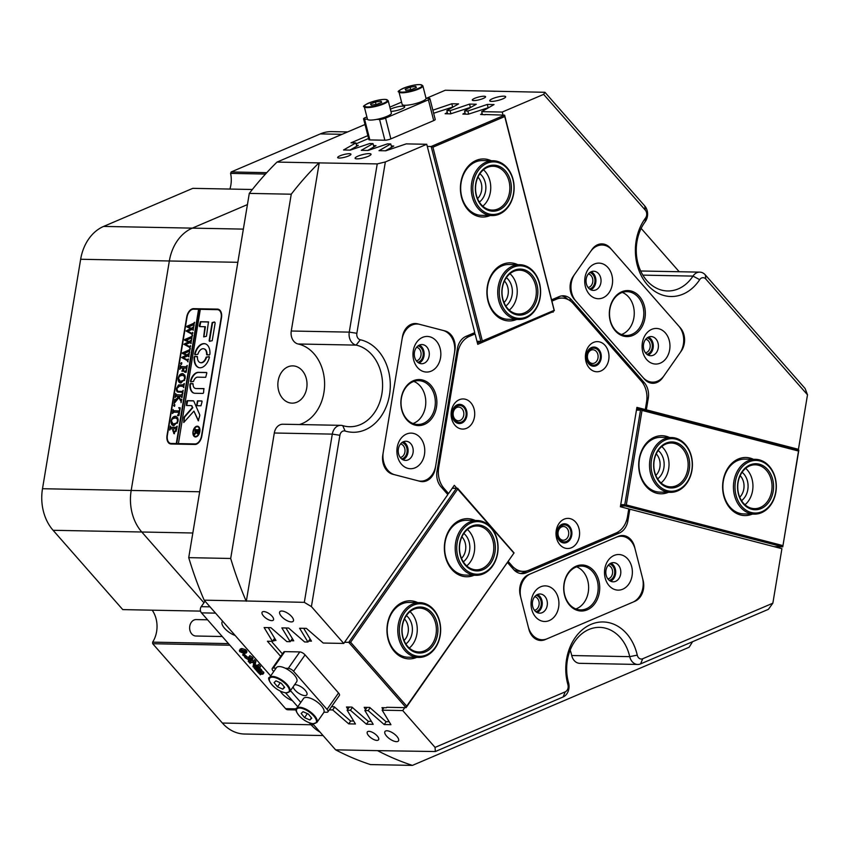 <?xml version="1.0" encoding="UTF-8"?>
<svg xmlns="http://www.w3.org/2000/svg" width="850" height="850" viewBox="0 0 850 850"><rect width="100%" height="100%" fill="white"/><g stroke="black" fill="none" stroke-linecap="round" stroke-linejoin="round"><path stroke-width="1.27" d="M562.339 525.321A8.5 6.651 91.1 0 0 558.067 536.084A8.5 6.651 91.1 0 0 566.44 541.429A8.5 6.651 91.1 0 0 570.711 530.676A8.5 6.651 91.1 0 0 562.339 525.321M561.712 526.862A6.853 5.366 91.1 0 0 558.057 534.416A6.853 5.366 91.1 0 0 563.231 540.207A6.853 5.366 91.1 0 0 565.016 539.856A6.853 5.366 91.1 0 0 568.671 532.312A6.853 5.366 91.1 0 0 563.497 526.511A6.853 5.366 91.1 0 0 561.712 526.862M591.727 348.585A8.5 6.651 91.1 0 0 587.456 359.337A8.5 6.651 91.1 0 0 595.829 364.692A8.5 6.651 91.1 0 0 600.1 353.94A8.5 6.651 91.1 0 0 591.727 348.585M591.101 350.126A6.853 5.366 91.1 0 0 587.446 357.669A6.853 5.366 91.1 0 0 592.62 363.471A6.853 5.366 91.1 0 0 594.405 363.109A6.853 5.366 91.1 0 0 598.06 355.566A6.853 5.366 91.1 0 0 592.886 349.764A6.853 5.366 91.1 0 0 591.101 350.126M457.459 405.907A8.5 6.651 91.1 0 0 453.188 416.659A8.5 6.651 91.1 0 0 461.561 422.014A8.5 6.651 91.1 0 0 465.832 411.262A8.5 6.651 91.1 0 0 457.459 405.907M456.832 407.447A6.853 5.366 91.1 0 0 453.178 414.991A6.853 5.366 91.1 0 0 458.352 420.793A6.853 5.366 91.1 0 0 460.137 420.431A6.853 5.366 91.1 0 0 463.792 412.888A6.853 5.366 91.1 0 0 458.618 407.086A6.853 5.366 91.1 0 0 456.832 407.447M646.861 354.28A8.362 6.545 91.1 0 0 647.806 353.972A8.362 6.545 91.1 0 0 652.322 345.557A8.362 6.545 91.1 0 0 647.179 337.864M645.469 352.824A6.853 5.366 91.1 0 0 646.499 352.527A6.853 5.366 91.1 0 0 650.197 345.451A6.853 5.366 91.1 0 0 645.724 339.256M589.496 288.957A8.362 6.545 91.1 0 0 590.442 288.649A8.362 6.545 91.1 0 0 594.957 280.234A8.362 6.545 91.1 0 0 589.815 272.542M588.104 287.502A6.853 5.366 91.1 0 0 589.135 287.204A6.853 5.366 91.1 0 0 592.832 280.139A6.853 5.366 91.1 0 0 588.359 273.944M417.743 362.281A8.362 6.545 91.1 0 0 418.689 361.973A8.362 6.545 91.1 0 0 423.204 353.558A8.362 6.545 91.1 0 0 418.062 345.865M416.351 360.825A6.853 5.366 91.1 0 0 417.392 360.527A6.853 5.366 91.1 0 0 421.079 353.462A6.853 5.366 91.1 0 0 416.617 347.267M401.668 458.957A8.362 6.545 91.1 0 0 402.613 458.649A8.362 6.545 91.1 0 0 407.129 450.224A8.362 6.545 91.1 0 0 401.986 442.542M400.276 457.502A6.853 5.366 91.1 0 0 401.317 457.194A6.853 5.366 91.1 0 0 405.004 450.128A6.853 5.366 91.1 0 0 400.541 443.934M657.039 382.436A16.437 12.867 91.1 0 0 662.617 377.74L681.286 351.039A16.437 12.867 -88.9 0 0 680.34 327.834L610.226 247.998A16.437 12.867 91.1 0 0 601.928 243.886A16.437 12.867 91.1 0 0 592.046 249.433L573.389 276.123A16.437 12.867 91.1 0 0 574.334 299.328L644.449 379.164A16.437 12.867 91.1 0 0 652.747 383.286A16.437 12.867 91.1 0 0 657.039 382.436M426.647 480.792A16.437 12.867 91.1 0 0 435.264 468.467L454.909 350.317A16.437 12.867 91.1 0 0 445.007 330.937L417.733 323.85A16.437 12.867 -88.9 0 0 415.374 323.531A16.437 12.867 -88.9 0 0 402.464 336.696L382.819 454.856A16.437 12.867 91.1 0 0 392.732 474.236L419.996 481.312A16.437 12.867 91.1 0 0 422.365 481.642A16.437 12.867 91.1 0 0 426.647 480.792M535.829 611.713A8.362 6.545 91.1 0 0 536.775 611.405A8.362 6.545 91.1 0 0 541.291 602.99A8.362 6.545 91.1 0 0 536.148 595.298M534.438 610.258A6.853 5.366 91.1 0 0 535.468 609.96A6.853 5.366 91.1 0 0 539.166 602.884A6.853 5.366 91.1 0 0 534.692 596.7M609.269 580.359A8.362 6.545 91.1 0 0 610.215 580.051A8.362 6.545 91.1 0 0 614.731 571.636A8.362 6.545 91.1 0 0 609.588 563.943M607.878 578.903A6.853 5.366 91.1 0 0 608.908 578.606A6.853 5.366 91.1 0 0 612.606 571.54A6.853 5.366 91.1 0 0 608.133 565.346M263.798 611.564A6.853 2.773 -145 0 0 262.161 612.181A6.853 2.773 -145 0 0 264.743 617.238A6.853 2.773 -145 0 0 271.766 620.638A6.853 2.773 -145 0 0 273.392 620.032A6.853 2.773 -145 0 0 270.821 614.964A6.853 2.773 -145 0 0 263.798 611.564M368.964 731.319A6.853 2.773 -145 0 0 367.338 731.935A6.853 2.773 -145 0 0 369.909 736.992A6.853 2.773 -145 0 0 376.933 740.393A6.853 2.773 -145 0 0 378.569 739.776A6.853 2.773 -145 0 0 375.987 734.719A6.853 2.773 -145 0 0 368.964 731.319M281.764 611.023A8.224 3.326 -145 0 0 279.809 611.756A8.224 3.326 -145 0 0 282.891 617.833A8.224 3.326 -145 0 0 291.327 621.913A8.224 3.326 -145 0 0 293.282 621.18A8.224 3.326 -145 0 0 290.19 615.102A8.224 3.326 -145 0 0 281.764 611.023M386.931 730.777A8.224 3.326 -145 0 0 384.976 731.51A8.224 3.326 -145 0 0 388.067 737.588A8.224 3.326 -145 0 0 396.493 741.657A8.224 3.326 -145 0 0 398.448 740.934A8.224 3.326 -145 0 0 395.356 734.857A8.224 3.326 -145 0 0 386.931 730.777M474.683 98.324A6.853 1.413 -14.3 0 0 472.303 100.098A6.853 1.413 -14.3 0 0 476.287 100.385A6.853 1.413 -14.3 0 0 483.204 98.483A6.853 1.413 -14.3 0 0 485.584 96.709A6.853 1.413 -14.3 0 0 481.599 96.422A6.853 1.413 -14.3 0 0 474.683 98.324M340.043 155.805A6.853 1.413 -14.3 0 0 337.663 157.579A6.853 1.413 -14.3 0 0 341.647 157.866A6.853 1.413 -14.3 0 0 348.564 155.964A6.853 1.413 -14.3 0 0 350.944 154.19A6.853 1.413 -14.3 0 0 346.959 153.903A6.853 1.413 -14.3 0 0 340.043 155.805M492.586 98.664A8.224 1.7 -14.3 0 0 489.738 100.799A8.224 1.7 -14.3 0 0 494.519 101.15A8.224 1.7 -14.3 0 0 502.817 98.866A8.224 1.7 -14.3 0 0 505.676 96.741A8.224 1.7 -14.3 0 0 500.894 96.379A8.224 1.7 -14.3 0 0 492.586 98.664M357.946 156.145A8.224 1.7 -14.3 0 0 355.098 158.281A8.224 1.7 -14.3 0 0 359.879 158.631A8.224 1.7 -14.3 0 0 368.178 156.347A8.224 1.7 -14.3 0 0 371.036 154.211A8.224 1.7 -14.3 0 0 366.254 153.861A8.224 1.7 -14.3 0 0 357.946 156.145M646.935 398.246L648.274 398.267L646.351 409.828L798.437 449.321L807.5 394.814L705.829 279.055A5.482 4.293 91.1 0 0 701.633 277.961A5.482 4.293 91.1 0 0 699.688 279.661A46.58 36.454 -88.9 0 1 683.092 294.1A46.58 36.454 -88.9 0 1 640.942 275.049A46.58 36.454 -88.9 0 1 645.532 218.004A5.482 4.293 91.1 0 0 645.309 210.141L543.639 94.371L502.233 112.051L503.019 115.111M543.639 94.371L544.946 92.299L644.768 205.966A10.965 8.574 -88.9 0 1 645.214 221.691A41.108 32.172 91.1 0 0 638.679 265.88A41.108 32.172 91.1 0 0 667.633 290.966A41.108 32.172 91.1 0 0 678.364 288.841A41.108 32.172 91.1 0 0 692.994 276.101A10.965 8.574 -88.9 0 1 696.904 272.701A10.965 8.574 -88.9 0 1 699.763 272.138A10.965 8.574 -88.9 0 1 705.298 274.879L805.12 388.546L807.5 394.814M342.773 431.173A5.482 4.293 91.1 0 0 339.904 435.274L311.408 606.602L343.761 643.439L447.833 494.572L440.98 486.763A16.437 12.867 -88.9 0 1 437.006 471.176L457.374 348.702A16.437 12.867 -88.9 0 1 465.981 336.377L474.767 332.626L426.753 144.277L385.348 161.957L356.862 333.285A5.482 4.293 91.1 0 0 360.294 339.777A46.58 36.454 -88.9 0 1 390.214 382.096A46.58 36.454 -88.9 0 1 365.096 429.866A46.58 36.454 -88.9 0 1 345.121 431.035A5.482 4.293 91.1 0 0 342.773 431.173M311.408 606.602L304.321 602.352L332.297 434.116A10.965 8.574 -88.9 0 1 338.034 425.903A10.965 8.574 -88.9 0 1 340.892 425.34A10.965 8.574 -88.9 0 1 342.731 425.638A41.108 32.172 91.1 0 0 349.626 426.732A41.108 32.172 91.1 0 0 360.358 424.596A41.108 32.172 91.1 0 0 382.521 382.447A41.108 32.172 91.1 0 0 356.129 345.111A10.965 8.574 -88.9 0 1 349.254 332.127L377.23 163.901L385.348 161.957M360.294 339.777L356.129 345.111L298.138 343.995A41.108 32.172 -88.9 0 1 324.53 381.331A41.108 32.172 -88.9 0 1 302.366 423.481A41.108 32.172 -88.9 0 1 299.434 424.543M287.938 366.839A18.636 14.588 91.1 0 0 278.003 387.366A18.636 14.588 91.1 0 0 292.071 403.144A18.636 14.588 91.1 0 0 296.937 402.178A18.636 14.588 91.1 0 0 306.871 381.65A18.636 14.588 91.1 0 0 292.793 365.882A18.636 14.588 91.1 0 0 287.938 366.839M551.671 299.795L559.024 296.661A16.437 12.867 -88.9 0 1 563.316 295.8A16.437 12.867 -88.9 0 1 571.614 299.922L644.3 382.681A16.437 12.867 91.1 0 1 648.274 398.267M404.77 707.636L402.719 710.568L435.062 747.394L565.218 691.836A5.482 4.293 91.1 0 0 567.928 684.728A46.58 36.454 -88.9 0 1 590.973 624.378A46.58 36.454 -88.9 0 1 637.256 655.138A5.482 4.293 91.1 0 0 642.696 658.75L772.852 603.192L781.915 548.686L629.829 509.192L627.906 520.753A16.437 12.867 -88.9 0 1 619.289 533.067L526.246 572.794A16.437 12.867 -88.9 0 1 521.953 573.644A16.437 12.867 -88.9 0 1 513.655 569.521L507.535 562.562M528.551 574.685A16.437 12.867 91.1 0 0 520.285 595.499L528.891 629.276A16.437 12.867 -88.9 0 0 540.812 640.486A16.437 12.867 -88.9 0 0 545.105 639.636L634.865 601.322A16.437 12.867 91.1 0 0 643.131 580.508L634.525 546.731A16.437 12.867 91.1 0 0 622.604 535.521A16.437 12.867 91.1 0 0 618.311 536.371L528.551 574.685M367.072 707.391L364.862 710.547L368.167 710.611L384.189 724.551L390.936 724.678L382.16 710.175L383.881 707.71M370.122 707.827L368.167 710.611M352.378 707.476L350.434 710.271L347.129 710.207L349.339 707.041M450.904 113.741L450.128 110.681L446.824 110.617L458.564 103.891L451.817 103.764L432.862 110.181M447.631 113.794L446.824 110.617M468.647 114.081L467.861 111.021L464.557 110.957L476.297 104.231L469.551 104.104L450.128 110.681M465.364 114.134L464.557 110.957M280.691 656.381L267.399 641.24L272.457 641.346L264.127 627.555L270.874 627.683L286.886 641.622L290.201 641.686L281.86 627.895L288.607 628.033L304.629 641.963L307.934 642.026L310.112 638.924M292.368 638.573L290.201 641.686M629.829 509.192L628.734 509.171M402.719 710.568L382.16 710.175M426.753 144.277L406.204 143.884L385.762 150.801L379.015 150.673L390.756 143.947L387.451 143.884L368.018 150.461L361.271 150.333L373.012 143.607L369.707 143.533L350.285 150.121L343.538 149.982L355.895 142.906L351.029 142.811L367.859 135.628M482.396 114.463L481.684 111.658L502.233 112.051M798.437 449.321L795.334 449.267M646.351 409.828L643.248 409.774M641.197 409.317L636.778 408.17L641.197 409.317M307.934 642.026L299.604 628.246L306.351 628.373L323.202 643.036L343.761 643.439M320.025 732.094A43.839 34.308 -88.9 0 1 311.058 724.753A43.839 34.308 91.1 0 0 320.025 732.094M323.053 735.548L244.492 734.028A43.839 34.308 -88.9 0 1 222.371 723.042L311.058 724.753L309.4 722.861L311.058 724.753L313.618 724.806M192.833 532.992L141.78 532.004L203.936 602.778L141.78 532.004A43.839 34.308 -88.9 0 1 131.187 490.439L169.341 260.982A43.839 34.308 -88.9 0 1 192.312 228.129A43.839 34.308 91.1 0 0 169.341 260.982L131.187 490.439A43.839 34.308 91.1 0 0 141.78 532.004L53.093 530.294L122.761 609.609L200.547 611.118M237.841 262.31L80.654 259.261A43.839 34.308 -88.9 0 1 103.626 226.419L192.312 228.129L247.435 204.595L192.312 228.129L243.355 229.117M291.252 194.204L249.294 193.396L188.732 557.653L230.69 558.471L291.252 194.204A342.529 268.069 91.1 0 1 318.962 162.892L377.23 163.901M692.569 641.707A342.529 268.069 91.1 0 1 689.127 647.254L412.409 765.393L370.451 764.575A342.529 268.069 -88.9 0 1 335.601 749.838L377.559 750.646A342.529 268.069 91.1 0 0 412.409 765.393M641.155 228.406L679.214 271.734M445.272 90.249A342.529 268.069 -88.9 0 1 445.91 90.259L487.858 91.067A342.529 268.069 91.1 0 0 487.231 91.056L445.272 90.249L426.371 98.313M495.093 91.332A342.529 268.069 91.1 0 0 487.858 91.067M249.294 193.396A342.529 268.069 -88.9 0 1 277.004 162.084L318.962 162.892M230.69 558.471A342.529 268.069 91.1 0 0 246.117 600.982L204.159 600.174A342.529 268.069 -88.9 0 1 188.732 557.653M350.434 710.271L366.446 724.211L373.192 724.338L364.862 710.547M334.645 707.136L332.69 709.931L348.712 723.86L355.459 723.998L347.129 710.207M332.69 709.931L329.311 709.867M304.321 602.352L246.117 600.982M204.159 600.174L270.672 675.899M285.568 692.867L297.766 706.754M312.662 723.711L335.601 749.838M377.559 750.646L435.328 751.528L435.062 747.394M481.684 111.658L494.041 104.571L487.294 104.444L467.861 111.021M544.946 92.299L487.231 91.056M365.033 124.504L277.004 162.084M772.852 603.192L768.411 609.322L640.613 663.882A10.965 8.574 -88.9 0 1 637.755 664.456A10.965 8.574 -88.9 0 1 629.722 656.646A41.108 32.172 91.1 0 0 599.622 627.374A41.108 32.172 91.1 0 0 568.554 682.763A10.965 8.574 -88.9 0 1 563.125 696.968L435.328 751.528M356.734 146.221L355.895 142.906M637.755 664.456L579.764 663.329A10.965 8.574 -88.9 0 1 571.731 655.531L629.722 656.646L637.256 655.138M570.169 650.122A41.108 32.172 -88.9 0 1 571.731 655.531M640.709 271.076A10.965 8.574 -88.9 0 1 641.771 271.012L699.763 272.138M319.239 162.775L291.263 331.011L349.254 332.127L356.862 333.285M298.138 343.995A10.965 8.574 -88.9 0 1 291.263 331.011M339.904 435.274L332.297 434.116L274.306 433.001L246.33 601.226M274.306 433.001A10.965 8.574 -88.9 0 1 282.912 424.224L340.892 425.34M194.947 444.465A8.766 5.366 -75.4 0 0 201.843 435.976L221.489 317.815A8.766 5.366 -75.4 0 0 218.227 309.23A8.766 5.366 -75.4 0 0 217.462 309.124L193.577 308.656A8.766 5.366 -75.4 0 0 186.692 317.146L167.046 435.306A8.766 5.366 -75.4 0 0 170.298 443.891A8.766 5.366 -75.4 0 0 171.073 443.998L194.947 444.465M219.502 309.868L218.439 309.846M561.616 295.917A16.437 12.867 -88.9 0 1 567.821 299.434M527.467 570.754L522.835 572.73A16.437 12.867 -88.9 0 1 520.253 573.463M350.721 720.981L348.712 723.86M368.464 721.331L366.446 724.211M386.197 721.671L384.189 724.551M274.635 638.233L272.457 641.346M391.595 147.262L390.756 143.947M373.862 146.923L373.012 143.607M452.593 106.813L451.817 103.764M470.337 107.153L469.551 104.104M488.07 107.493L487.294 104.444M416.67 657.39A29.049 22.727 -88.9 0 1 394.453 651.61A29.049 22.727 -88.9 0 1 390.267 614.954A29.049 22.727 -88.9 0 1 417.733 602.597M419.751 602.629L409.169 602.427A27.402 21.441 91.1 0 0 388.716 619.926A27.402 21.441 91.1 0 0 394.283 650.356A27.402 21.441 91.1 0 0 408.117 657.22L418.689 657.422A27.402 21.441 -88.9 0 1 399.925 618.301A27.402 21.441 -88.9 0 1 419.751 602.629A27.402 21.441 -88.9 0 1 438.515 641.75A27.402 21.441 -88.9 0 1 418.689 657.422M474.098 575.259A29.049 22.727 -88.9 0 1 451.871 569.479A29.049 22.727 -88.9 0 1 447.684 532.822A29.049 22.727 -88.9 0 1 475.161 520.466M477.169 520.508L466.597 520.296A27.402 21.441 91.1 0 0 446.144 537.806A27.402 21.441 91.1 0 0 451.711 568.225A27.402 21.441 91.1 0 0 465.534 575.089L476.106 575.301A27.402 21.441 -88.9 0 1 455.217 549.578A27.402 21.441 -88.9 0 1 477.169 520.508A27.402 21.441 -88.9 0 1 498.058 546.231A27.402 21.441 -88.9 0 1 476.106 575.301M405.864 643.96A16.575 12.973 91.1 0 0 408.117 617.227A16.575 12.973 91.1 0 0 406.417 615.591M404.069 640.507A13.706 10.721 91.1 0 0 404.823 619.342A13.706 10.721 91.1 0 0 404.483 618.981M463.293 561.839A16.575 12.973 91.1 0 0 465.545 535.096A16.575 12.973 91.1 0 0 463.845 533.46M461.486 558.376A13.706 10.721 91.1 0 0 462.241 537.221A13.706 10.721 91.1 0 0 461.911 536.849M513.793 552.957L457.704 489.09L350.614 642.26L406.704 706.127L514.059 552.904L406.087 707.657L386.718 707.285M282.423 653.905L272.223 642.292L272.287 641.336M303.684 628.32L311.451 641.144L308.592 641.081M268.207 627.629L275.974 640.454L273.583 640.411L274.858 638.594M331.521 706.701L334.209 706.754L350.529 720.981L353.674 721.044M365.564 709.548L364.214 707.338L369.676 707.434L386.006 721.671L389.151 721.724M382.861 709.176L381.947 707.678L386.389 707.763M272.786 640.868L274.019 640.9L273.583 640.411M344.579 642.26L348.723 642.345L456.386 488.346L452.243 488.272M285.951 627.98L293.717 640.794L290.859 640.741M347.82 709.208L346.481 706.987L351.942 707.094L368.273 721.321L371.408 721.384M406.704 706.127L406.087 707.657L348.723 642.345L350.614 642.26M452.328 488.155L457.598 488.261L514.059 552.904M457.598 488.261L456.386 488.346M457.704 489.09L457.332 488.314M473.79 408.032A15.066 11.794 91.1 0 0 458.331 400.191A15.066 11.794 91.1 0 0 452.051 420.017A15.066 11.794 91.1 0 0 467.5 427.848A15.066 11.794 91.1 0 0 473.79 408.032M466.427 410.146A9.594 7.501 91.1 0 0 456.588 405.152A9.594 7.501 91.1 0 0 452.593 417.764A9.594 7.501 91.1 0 0 462.432 422.758A9.594 7.501 91.1 0 0 466.427 410.146M578.669 527.457A15.066 11.794 91.1 0 0 563.221 519.616A15.066 11.794 91.1 0 0 556.931 539.431A15.066 11.794 91.1 0 0 572.39 547.273A15.066 11.794 91.1 0 0 578.669 527.457M571.306 529.571A9.594 7.501 91.1 0 0 561.468 524.577A9.594 7.501 91.1 0 0 557.472 537.189A9.594 7.501 91.1 0 0 567.311 542.183A9.594 7.501 91.1 0 0 571.306 529.571M608.058 350.71A15.066 11.794 91.1 0 0 592.599 342.869A15.066 11.794 91.1 0 0 586.319 362.695A15.066 11.794 91.1 0 0 601.779 370.526A15.066 11.794 91.1 0 0 608.058 350.71M600.695 352.824A9.594 7.501 91.1 0 0 590.856 347.841A9.594 7.501 91.1 0 0 586.861 360.453A9.594 7.501 91.1 0 0 596.7 365.436A9.594 7.501 91.1 0 0 600.695 352.824M642.196 409.498L645.299 409.562L646.574 401.869A21.919 17.159 91.1 0 0 645.607 388.801A21.919 17.159 91.1 0 0 641.282 381.087L573.197 303.567A21.919 17.159 91.1 0 0 562.137 298.074A21.919 17.159 91.1 0 0 556.421 299.211L552.001 301.091M446.909 493.521L448.556 493.553L443.998 488.357L442.351 488.325M508.257 561.531L512.072 565.877A21.919 17.159 91.1 0 0 523.133 571.37A21.919 17.159 91.1 0 0 528.859 570.233L616.016 533.024A21.919 17.159 91.1 0 0 627.502 516.598L628.777 508.916L620.383 506.738L636.905 407.384L645.299 409.562M562.137 298.074L558.726 298.01A21.919 17.159 91.1 0 0 554.402 298.637M471.867 333.869L475.097 333.933L469.264 336.419A21.919 17.159 91.1 0 0 457.778 352.846L438.696 467.574A21.919 17.159 91.1 0 0 443.998 488.357M514.048 569.946A21.919 17.159 91.1 0 0 519.722 571.306L523.133 571.37M456.843 488.24L454.293 485.339L448.556 493.553M475.097 333.933L477.743 344.324L553.106 311.631M453.433 488.176L452.816 487.464M477.392 342.943L479.644 341.987M552.086 312.078L553.222 312.099M436.486 407.161A23.014 18.009 -88.9 0 1 415.119 425.138A23.014 18.009 -88.9 0 1 401.243 398.013A23.014 18.009 -88.9 0 1 422.62 380.024A23.014 18.009 -88.9 0 1 436.486 407.161M401.402 398.214A21.919 17.159 91.1 0 0 417.764 424.49A21.919 17.159 91.1 0 0 434.966 406.927A21.919 17.159 91.1 0 0 418.604 380.651A21.919 17.159 91.1 0 0 401.402 398.214M413.004 423.534A21.919 17.159 91.1 0 0 425.414 406.746A21.919 17.159 91.1 0 0 413.812 381.427M397.194 447.376A17.808 13.94 91.1 0 0 407.926 468.371A17.808 13.94 91.1 0 0 424.469 454.463A17.808 13.94 91.1 0 0 413.727 433.468A17.808 13.94 91.1 0 0 397.194 447.376M398.374 448.917A9.594 7.501 91.1 0 0 405.524 460.413A9.594 7.501 91.1 0 0 413.058 452.731A9.594 7.501 91.1 0 0 405.896 441.235A9.594 7.501 91.1 0 0 398.374 448.917M402.985 459.786A9.594 7.501 91.1 0 0 407.936 452.625A9.594 7.501 91.1 0 0 403.325 441.756M413.27 350.71A17.808 13.94 91.1 0 0 424.001 371.705A17.808 13.94 91.1 0 0 440.544 357.786A17.808 13.94 91.1 0 0 429.803 336.791A17.808 13.94 91.1 0 0 413.27 350.71M414.449 352.24A9.594 7.501 91.1 0 0 421.6 363.736A9.594 7.501 91.1 0 0 429.133 356.054A9.594 7.501 91.1 0 0 421.972 344.558A9.594 7.501 91.1 0 0 414.449 352.24M419.05 363.109A9.594 7.501 91.1 0 0 424.012 355.959A9.594 7.501 91.1 0 0 419.401 345.089M419.826 324.402A19.178 15.013 91.1 0 0 417.074 324.02A19.178 15.013 91.1 0 0 402.018 339.384L383.265 452.168A19.178 15.013 91.1 0 0 394.825 474.778L417.902 480.771A19.178 15.013 91.1 0 0 420.654 481.153A19.178 15.013 91.1 0 0 435.71 465.789L454.463 353.005A19.178 15.013 91.1 0 0 442.903 330.395L419.826 324.402M615.273 330.831A23.014 18.009 -88.9 0 1 613.955 298.339A23.014 18.009 -88.9 0 1 639.391 296.342A23.014 18.009 -88.9 0 1 640.719 328.822A23.014 18.009 -88.9 0 1 615.273 330.831M638.138 297.149A21.919 17.159 91.1 0 0 627.077 291.656A21.919 17.159 91.1 0 0 610.714 305.66A21.919 17.159 91.1 0 0 615.166 330.002A21.919 17.159 91.1 0 0 626.227 335.484A21.919 17.159 91.1 0 0 642.589 321.491A21.919 17.159 91.1 0 0 638.138 297.149M621.467 334.528A21.919 17.159 91.1 0 0 633.781 318.346A21.919 17.159 91.1 0 0 628.586 296.958A21.919 17.159 91.1 0 0 622.285 292.432M607.984 267.58A17.808 13.94 91.1 0 0 588.296 269.131A17.808 13.94 91.1 0 0 589.326 294.27A17.808 13.94 91.1 0 0 609.014 292.719A17.808 13.94 91.1 0 0 607.984 267.58M598.559 273.636A9.594 7.501 91.1 0 0 593.725 271.235A9.594 7.501 91.1 0 0 586.564 277.366A9.594 7.501 91.1 0 0 588.508 288.012A9.594 7.501 91.1 0 0 593.353 290.413A9.594 7.501 91.1 0 0 600.514 284.293A9.594 7.501 91.1 0 0 598.559 273.636M590.803 289.786A9.594 7.501 91.1 0 0 593.449 273.541A9.594 7.501 91.1 0 0 591.154 271.766M665.348 332.902A17.808 13.94 91.1 0 0 645.66 334.454A17.808 13.94 91.1 0 0 646.691 359.592A17.808 13.94 91.1 0 0 666.379 358.041A17.808 13.94 91.1 0 0 665.348 332.902M655.924 338.959A9.594 7.501 91.1 0 0 651.089 336.558A9.594 7.501 91.1 0 0 643.928 342.678A9.594 7.501 91.1 0 0 645.872 353.334A9.594 7.501 91.1 0 0 650.718 355.736A9.594 7.501 91.1 0 0 657.879 349.605A9.594 7.501 91.1 0 0 655.924 338.959M648.168 355.109A9.594 7.501 91.1 0 0 650.813 338.863A9.594 7.501 91.1 0 0 648.518 337.078M679.851 353.101A19.178 15.013 91.1 0 0 678.746 326.028L611.819 249.815A19.178 15.013 91.1 0 0 602.14 245.012A19.178 15.013 91.1 0 0 590.612 251.483L574.823 274.072A19.178 15.013 91.1 0 0 575.928 301.144L642.855 377.358A19.178 15.013 91.1 0 0 652.534 382.16A19.178 15.013 91.1 0 0 664.062 375.679L679.851 353.101M576.141 566.185A23.014 18.009 -88.9 0 1 598.846 580.688A23.014 18.009 -88.9 0 1 587.265 609.822A23.014 18.009 -88.9 0 1 564.57 595.319A23.014 18.009 -88.9 0 1 576.141 566.185M586.319 608.77A21.919 17.159 91.1 0 0 598.007 584.619A21.919 17.159 91.1 0 0 581.453 566.068A21.919 17.159 91.1 0 0 575.726 567.205A21.919 17.159 91.1 0 0 564.049 591.356A21.919 17.159 91.1 0 0 580.603 609.907A21.919 17.159 91.1 0 0 586.319 608.77M575.843 608.951A21.919 17.159 91.1 0 0 576.768 608.589A21.919 17.159 91.1 0 0 588.636 587.52A21.919 17.159 91.1 0 0 576.661 566.844M622.731 589.209A17.808 13.94 91.1 0 0 631.688 566.663A17.808 13.94 91.1 0 0 614.125 555.443A17.808 13.94 91.1 0 0 605.168 577.989A17.808 13.94 91.1 0 0 622.731 589.209M615.623 581.326A9.594 7.501 91.1 0 0 620.734 570.754A9.594 7.501 91.1 0 0 613.498 562.636A9.594 7.501 91.1 0 0 610.991 563.136A9.594 7.501 91.1 0 0 605.88 573.697A9.594 7.501 91.1 0 0 613.126 581.814A9.594 7.501 91.1 0 0 615.623 581.326M610.576 581.198A9.594 7.501 91.1 0 0 615.697 572.273A9.594 7.501 91.1 0 0 610.927 563.168M549.291 620.564A17.808 13.94 91.1 0 0 558.248 598.018A17.808 13.94 91.1 0 0 540.685 586.798A17.808 13.94 91.1 0 0 531.728 609.344A17.808 13.94 91.1 0 0 549.291 620.564M542.183 612.669A9.594 7.501 91.1 0 0 547.294 602.108A9.594 7.501 91.1 0 0 540.058 593.991A9.594 7.501 91.1 0 0 537.551 594.49A9.594 7.501 91.1 0 0 532.44 605.051A9.594 7.501 91.1 0 0 539.686 613.169A9.594 7.501 91.1 0 0 542.183 612.669M537.136 612.542A9.594 7.501 91.1 0 0 542.258 603.628A9.594 7.501 91.1 0 0 537.487 594.511M528.233 626.673A19.178 15.013 91.1 0 0 542.141 639.763A19.178 15.013 91.1 0 0 547.145 638.764L632.825 602.193A19.178 15.013 91.1 0 0 642.472 577.904L635.184 549.334A19.178 15.013 91.1 0 0 621.276 536.244A19.178 15.013 91.1 0 0 616.271 537.242L530.591 573.814A19.178 15.013 91.1 0 0 520.944 598.102L528.233 626.673M279.873 666.591A12.336 4.994 -145 0 0 276.431 667.664L269.546 677.524A12.336 4.994 35 0 1 272.978 676.451A12.336 4.994 35 0 1 285.398 682.794A12.336 4.994 35 0 1 289.754 691.656L296.65 681.796A12.336 4.994 -145 0 0 292.294 672.934A12.336 4.994 -145 0 0 279.873 666.591M275.953 680.839L274.061 682.624L277.472 686.779L282.774 689.159L284.654 687.374L281.244 683.209L275.953 680.839M284.314 686.949L282.774 689.159M280.277 682.773L277.472 686.779M306.956 697.436A12.336 4.994 -145 0 0 303.524 698.509L296.629 708.369A12.336 4.994 35 0 1 300.071 707.296A12.336 4.994 35 0 1 312.492 713.639A12.336 4.994 35 0 1 316.848 722.5L323.733 712.64A12.336 4.994 -145 0 0 319.377 703.779A12.336 4.994 -145 0 0 306.956 697.436M303.046 711.684L301.155 713.469L304.566 717.634L309.857 720.003L311.748 718.218L308.337 714.053L303.046 711.684M311.397 717.793L309.857 720.003M307.371 713.617L304.566 717.634M293.123 686.832A8.224 3.326 -145 0 0 297.659 692.516A8.224 3.326 -145 0 0 304.863 695.597A8.224 3.326 -145 0 0 306.818 694.864A8.224 3.326 -145 0 0 303.726 688.787A8.224 3.326 -145 0 0 295.301 684.707A8.224 3.326 -145 0 0 294.578 684.76M284.782 651.631L273.296 668.058A4.388 1.774 -145 0 0 272.255 668.44L283.741 652.024A4.388 1.774 35 0 1 284.782 651.631L299.795 651.918A4.388 1.774 35 0 1 305.065 654.872L338.534 692.973A4.388 1.774 35 0 1 339.394 695.438L327.909 711.864A4.388 1.774 -145 0 0 327.048 709.399L338.534 692.973M273.296 668.058L276.123 668.111M285.409 668.291L288.309 668.344L299.795 651.918M305.065 654.872L293.59 671.298L327.048 709.399M327.909 711.864A4.388 1.774 -145 0 1 326.868 712.258L323.967 712.194M300.794 702.419L290.456 690.646M273.7 671.574L273.116 670.905A4.388 1.774 -145 0 1 272.255 668.44M293.59 671.298A4.388 1.774 -145 0 0 288.309 668.344M222.254 636.523L195.904 636.013A8.224 6.439 -88.9 0 1 189.699 629.053A8.224 6.439 -88.9 0 1 194.076 620.001A8.224 6.439 -88.9 0 1 196.222 619.576L207.57 619.799M222.668 621.244A11.783 4.771 -145 0 0 222.254 621.679A11.783 4.771 -145 0 0 224.581 628.288A11.783 4.771 -145 0 0 235.184 635.503M280.341 691.167A11.507 4.664 -145 0 0 282.115 693.611A11.507 4.664 -145 0 0 292.379 700.623M215.549 613.126L201.471 612.861L285.611 708.656L296.363 708.868M259.749 667.675L259.271 669.269L258.464 669.247L259.409 669.789L260.27 668.567L263.755 672.934L263.585 671.957L262.894 674.156L260.058 674.263L260.312 674.804L260.716 674.22M259.324 668.026L260.27 668.567M259.494 671.659L261.205 672.212M257.231 669.077L259.006 669.715M255.032 666.581L258.602 667.207M253.544 660.918L255.096 662.511L254.15 666.368L258.102 666.326L257.805 665.593L259.696 667.749L258.623 666.974L253.002 666.772L253.852 662.543L249.762 662.586L250.07 663.319L248.168 661.162L249.241 661.938L253.959 662.129L253.544 660.918L254.564 659.696L255.956 661.279L255.021 665.136L257.911 665.189M257.635 665.593L258.666 664.36L260.557 666.517L259.696 667.749M249.379 660.142L253.576 660.864M245.331 655.616L244.492 656.721L248.115 659.462L248.784 659.09L248.094 657.804L250.824 659.26L250.856 658.229L249.008 656.859L249.868 655.626L252.556 657.316L253.098 658.442L252.238 659.674L249.719 659.069L249.199 660.163L245.076 657.73L244.587 656.678L245.448 655.456L248.976 658.229M248.094 657.804L249.167 656.625M243.727 653.979L244.662 654.5L243.801 655.732L242.866 655.212L243.684 653.565M240.178 649.092L241.836 648.508L245.597 649.697L246.787 652.067M201.471 612.861A4.388 3.432 -88.9 0 1 201.216 606.666L205.052 601.184M296.151 709.92L287.821 709.761A4.388 3.432 -88.9 0 1 285.611 708.656M246.999 651.748L244.471 653.629L239.689 651.599L239.413 650.186L240.964 649.74L244.736 650.93L246.043 653.172L246.904 651.939M241.623 650.601L239.923 650.877L241.634 652.524L245.735 652.184L244.747 651.206L241.623 650.601M239.923 650.877L239.944 651.61L240.614 650.654M240.964 649.74L241.836 648.508M245.735 651.759L246.596 650.526M244.736 650.93L245.597 649.697M240.805 650.388L242.494 651.291L246.256 651.355M241.634 652.524L242.494 651.291M242.866 655.212L243.801 655.732M250.856 658.229L250.824 659.26L251.196 658.729M248.253 657.804L249.114 656.572M248.115 659.462L248.678 658.654M246.001 658.325L246.861 657.093M245.724 657.974L246.585 656.742M245.363 657.273L246.224 656.041M245.193 657.039L246.054 655.807M249.719 659.069L249.199 660.163M249.008 656.859L251.696 658.548L251.781 659.961M251.696 658.548L252.556 657.316M253.704 660.928L254.564 659.696M249.241 661.938L250.102 660.705M248.519 661.374L249.369 660.163M248.338 661.162L249.039 660.153M248.168 661.162L248.891 660.142M250.229 663.329L250.814 662.49M250.038 663.106L250.474 662.479M250.367 662.479L249.794 662.554M257.805 665.593L258.666 664.36M257.89 665.879L257.507 666.432L258.102 666.326M254.15 666.368L255.021 665.136M255.096 662.511L255.956 661.279M260.058 674.263L258.4 672.817L261.534 673.466L261.917 672.817L260.451 671.755L257.954 672.297L256.201 670.31L259.346 670.969L259.696 670.299L258.251 669.247L255.754 669.789L254.012 667.813L256.976 668.461L257.582 667.877L259.112 669.077L259.973 667.845M257.582 667.877L258.273 666.889M257.465 667.93L258.198 666.878M255.436 668.429L256.296 667.197M254.171 667.813L254.873 666.804M254.012 667.813L254.713 666.804M256.116 669.205L255.914 669.8L256.317 669.216M259.346 670.969L259.76 670.363M257.189 670.905L258.049 669.673M256.371 670.31L257.125 669.226M256.201 670.31L256.966 669.226M258.315 671.713L258.113 672.297L258.517 671.713M259.399 673.412L260.259 672.18M259.059 673.274L259.919 672.042M258.634 672.892L259.452 671.734M258.57 672.817L259.324 671.734M258.4 672.817L259.165 671.723M259.409 669.789L262.894 674.156M260.642 671.734L261.396 669.471M459.329 549.323A23.014 18.009 -88.9 0 1 476.393 524.939A23.014 18.009 -88.9 0 1 495.316 546.508A23.014 18.009 -88.9 0 1 478.252 570.892A23.014 18.009 -88.9 0 1 459.329 549.323M493.776 546.561A21.919 17.159 91.1 0 0 477.062 525.98A21.919 17.159 91.1 0 0 459.51 549.238A21.919 17.159 91.1 0 0 476.212 569.819A21.919 17.159 91.1 0 0 493.776 546.561M456.758 549.525A26.308 20.591 91.1 0 0 478.38 574.164A26.308 20.591 91.1 0 0 497.888 546.306A26.308 20.591 91.1 0 0 476.266 521.656A26.308 20.591 91.1 0 0 456.758 549.525M467.447 529.508A21.919 17.159 -88.9 0 1 474.672 546.189A21.919 17.159 -88.9 0 1 466.735 565.919M403.686 620.192A23.014 18.009 -88.9 0 1 427.763 609.237A23.014 18.009 -88.9 0 1 436.114 639.891A23.014 18.009 -88.9 0 1 412.038 650.845A23.014 18.009 -88.9 0 1 403.686 620.192M434.658 639.412A21.919 17.159 91.1 0 0 419.645 608.111A21.919 17.159 91.1 0 0 403.782 620.649A21.919 17.159 91.1 0 0 418.795 651.95A21.919 17.159 91.1 0 0 434.658 639.412M401.381 618.789A26.308 20.591 91.1 0 0 410.911 653.82A26.308 20.591 91.1 0 0 438.419 641.304A26.308 20.591 91.1 0 0 428.889 606.273A26.308 20.591 91.1 0 0 401.381 618.789M410.019 611.639A21.919 17.159 -88.9 0 1 415.554 639.041A21.919 17.159 -88.9 0 1 409.317 648.051M195.383 436.379A4.93 3.018 -75.4 0 0 195.596 436.443A4.93 3.018 -75.4 0 0 196.031 436.507A4.93 3.018 -75.4 0 0 198.178 435.423M199.835 429.048A4.93 3.018 -75.4 0 0 198.071 426.891A4.93 3.018 -75.4 0 0 197.859 426.849M195.606 436.39A4.93 3.018 -75.4 0 0 199.421 431.97A4.93 3.018 -75.4 0 0 197.657 426.785A4.93 3.018 -75.4 0 0 197.221 426.721A4.93 3.018 -75.4 0 0 193.407 431.152A4.93 3.018 -75.4 0 0 195.171 436.337A4.93 3.018 -75.4 0 0 195.606 436.39M197.306 426.19A5.482 3.357 -75.4 0 0 193.077 431.099A5.482 3.357 -75.4 0 0 195.032 436.868A5.482 3.357 -75.4 0 0 195.521 436.932A5.482 3.357 -75.4 0 0 199.75 432.013A5.482 3.357 -75.4 0 0 197.795 426.254A5.482 3.357 -75.4 0 0 197.306 426.19M197.997 426.317A5.482 3.357 -75.4 0 0 197.731 426.296A5.482 3.357 -75.4 0 0 195.064 427.805M193.407 434.18A5.482 3.357 -75.4 0 0 195.245 436.911M183.717 422.503L193.938 411.113L198.294 420.814L199.739 415.682A1.647 1.009 -75.4 0 0 199.644 414.566L193.874 401.296A1.647 1.009 -75.4 0 0 193.364 400.807A1.647 1.009 -75.4 0 0 193.216 400.786L187.244 400.669L186.734 401.306L186.384 405.493L191.101 405.599A1.647 1.009 104.6 0 1 191.25 405.609A1.647 1.009 104.6 0 1 191.76 406.109L192.398 407.564L184.535 416.511A1.647 1.009 -75.4 0 0 184.004 417.701L183.717 422.503M200.005 367.784A12.336 7.544 -75.4 0 0 209.366 357.393L209.079 356.639L206.146 357.117A7.129 4.356 104.6 0 1 200.855 362.674A7.129 4.356 104.6 0 1 200.218 362.589A7.129 4.356 104.6 0 1 197.434 356.947L194.682 356.362L194.14 357.096A12.336 7.544 -75.4 0 0 198.911 367.636A12.336 7.544 -75.4 0 0 200.005 367.784M209.281 356.745L206.561 357.223A7.129 4.356 104.6 0 1 201.269 362.791A7.129 4.356 104.6 0 1 200.643 362.706A7.129 4.356 104.6 0 1 200.43 362.642M178.851 392.105C177.034 392.296 176.258 391.074 176.513 388.429L178.489 384.986L182.814 384.848L184.269 383.52L183.589 387.558L183.324 386.368L179.584 386.123L176.779 388.535L177.809 391.382L182.538 391.382L183.143 390.235L182.601 393.518L182.282 392.307L177.809 391.978M182.888 393.274L181.592 392.158M183.887 387.303L182.591 386.187M180.476 400.605L178.936 397.609L174.091 403.538L174.792 399.33L175.174 400.095L175.833 399.606L178.723 396.291L175.822 396.323L175.089 397.566L175.759 393.539L176.003 394.719L181.124 394.984L182.58 393.667L181.911 397.694L180.901 396.334L178.84 396.291L180.71 399.904L181.645 399.256L181.082 402.677L180.901 400.711L179.711 399.128M174.983 399.33L175.174 400.095M175.716 396.408L175.992 394.719L181.124 394.984M182.059 396.812L180.901 396.334M180.71 399.904L181.847 399.574M174.537 406.332L173.687 405.397L174.399 404.589L174.824 405.418L174.123 406.226L173.687 405.397L174.123 406.226M174.579 404.632L174.824 405.418M178.798 407.66L180.221 407.841L178.936 415.597L177.459 415.724L179.191 412.314L173.889 412.207L172.433 413.525L173.102 409.498L173.368 410.699L179.414 410.964L179.69 408.882L178.798 407.66L180.211 407.894M173.368 410.699L179.679 411.071M180.115 408.988L178.755 407.926M172.008 419.337L175.419 416.277L177.767 417.892L178.107 421.132L173.878 425.68C171.838 425.574 170.924 423.969 171.116 420.888C171.934 417.817 173.368 416.277 175.419 416.277L176.056 416.362M173.878 425.68L173.209 425.595M200.292 309.432L198.602 309.294L176.279 443.562L171.169 443.466L173.411 444.04M198.602 309.294L193.492 309.198A8.224 5.026 -75.4 0 0 187.032 317.156L167.386 435.306A8.224 5.026 -75.4 0 0 170.436 443.36A8.224 5.026 -75.4 0 0 171.169 443.466M174.08 433.617L172.752 430.493L173.156 428.804L170.287 428.942L169.681 430.089L170.351 426.062L170.627 427.274L175.716 427.507L177.172 426.19L176.577 429.781L173.761 433.574M170.627 427.274L176.566 427.337M179.106 376.667L182.516 373.618L184.864 375.222L185.204 378.473L180.965 383.01C178.936 382.904 178.011 381.31 178.202 378.218C179.021 375.147 180.455 373.607 182.516 373.618L183.154 373.692M180.965 383.01L180.306 382.925M184.631 372.162L186.192 370.228L186.532 368.156L183.6 368.092L184.025 371.248L181.847 371.206L183.313 368.092L180.519 368.124L179.775 369.368L180.444 365.341L180.689 366.531L185.81 366.796L187.266 365.468L186.129 372.332L184.631 372.162L186.256 371.524M180.402 368.199L180.689 366.52L185.81 366.796M181.507 364.416L180.657 363.471L181.369 362.663L181.794 363.492L181.093 364.31L180.657 363.471L181.093 364.31M181.549 362.716L181.794 363.492M188.158 358.944L187.701 361.717L187.425 360.676L181.645 357.521L186.182 355.226L182.421 352.867L189.295 349.86L190.028 348.84L189.444 352.368L188.976 351.433L183.94 353.515L186.958 354.896L189.327 353.111L188.711 356.788L188.232 355.778L183.281 357.776L187.553 359.975L188.339 358.998M189.465 352.24L188.976 351.433M188.742 356.586L188.232 355.778M186.734 359.656L188.392 359.741M190.368 345.663L189.911 348.436L189.635 347.395L183.855 344.239L188.392 341.944L184.631 339.596L191.505 336.579L192.238 335.559L191.654 339.086L191.186 338.151L186.15 340.234L189.167 341.615L191.526 339.83L190.921 343.517L190.442 342.507L185.491 344.494L189.762 346.694L190.549 345.716M191.675 338.959L191.186 338.151M190.952 343.304L190.442 342.507M188.944 346.375L190.602 346.46M192.578 332.392L192.121 335.155L191.834 334.124L186.065 330.969L190.602 328.663L186.841 326.315L193.704 323.297L194.448 322.288L193.864 325.805L193.396 324.881L188.36 326.953L191.377 328.334L193.736 326.559L193.12 330.236L192.642 329.226L187.701 331.224L191.972 333.423L192.759 332.435M193.885 325.688L193.396 324.881M193.163 330.034L192.642 329.226M191.154 333.094L192.812 333.179M199.028 309.4L176.704 443.668L178.404 443.7L200.313 309.326L217.366 309.655A8.224 5.026 -75.4 0 1 218.099 309.761L219.906 310.229M177.99 443.594L195.043 443.923A8.224 5.026 -75.4 0 0 201.503 435.965L221.149 317.815A8.224 5.026 -75.4 0 0 218.099 309.761M209.143 340.627L209.451 341.296L212.213 340.691L215.05 323.616A1.647 1.009 -75.4 0 0 214.434 322.012A1.647 1.009 -75.4 0 0 214.285 321.991L212.139 322.607L209.143 340.627L209.663 341.296M193.524 381.416A5.482 3.357 104.6 0 1 197.593 377.166L205.7 377.315L206.805 373.15L206.561 372.491L198.39 372.332A10.413 6.375 -75.4 0 0 190.474 381.151L190.761 381.884L193.524 381.416M195.712 388.439A5.482 3.357 104.6 0 1 195.224 388.376A5.482 3.357 104.6 0 1 193.088 384.062L190.496 383.488L189.964 384.211A10.413 6.375 -75.4 0 0 193.991 393.146A10.413 6.375 -75.4 0 0 194.905 393.274L203.023 393.433L203.543 392.796L203.894 388.609L196.127 388.546A5.482 3.357 104.6 0 1 195.649 388.482A5.482 3.357 104.6 0 1 195.436 388.418M206.593 354.45L209.344 355.034L209.886 354.301A12.336 7.544 -75.4 0 0 205.116 343.761A12.336 7.544 -75.4 0 0 194.661 354.004L194.894 354.748L197.88 354.28A7.129 4.356 104.6 0 1 203.809 348.797A7.129 4.356 104.6 0 1 206.593 354.45L207.124 354.992M202.077 401.604L201.833 400.956L197.476 400.871L196.616 405.694L200.972 405.79L202.077 401.604M204.956 326.655L203.681 336.876L206.444 336.271L208.473 321.884L200.377 321.725L199.272 325.89L199.58 326.559L205.381 326.772L203.894 336.876M197.317 433.691L196.637 432.193L194.278 434.924L194.554 433.309L196.775 430.642L194.863 431.428L195.277 428.963L195.415 429.696L198.209 429.845L199.028 429.038L197.2 433.681M195.415 429.696L199.102 429.845M208.622 321.98L200.802 321.831L199.792 326.559M201.981 401.051L197.901 400.977L196.892 405.705M197.317 356.511L195.096 356.469L194.565 357.202A12.336 7.544 -75.4 0 0 199.123 367.678M204.011 348.861A7.129 4.356 104.6 0 1 204.223 348.914A7.129 4.356 104.6 0 1 207.007 354.556M205.317 343.825A12.336 7.544 -75.4 0 0 195.075 354.11L195.16 354.758M204.032 388.705L196.127 388.546M192.971 383.637L190.91 383.605L190.389 384.317A10.413 6.375 -75.4 0 0 194.204 393.199M206.709 372.587L198.815 372.438A10.413 6.375 -75.4 0 0 190.889 381.257L190.974 381.884M191.388 405.663L191.526 405.705A1.647 1.009 104.6 0 1 191.664 405.726A1.647 1.009 104.6 0 1 192.174 406.215L192.398 407.564M193.556 400.892L187.669 400.775L186.66 405.503M193.938 411.113L198.528 420.793M192.812 407.681L184.96 416.617A1.647 1.009 -75.4 0 0 184.429 417.807L183.876 422.471M214.625 322.097L212.553 322.713L209.557 340.733M194.894 433.851L194.554 433.309M194.969 433.415L196.817 431.651M195.436 430.631L195.957 429.877M197.742 433.797L197.062 432.31M197.625 432.756L198.337 432.639M198.486 430.674L196.924 430.642L197.434 432.703L198.741 430.737M170.308 428.931L170.595 427.231M171.041 427.38L171.774 427.539L171.041 427.38M174.494 433.723L173.166 430.599M174.197 431.97L176.29 431.12M176.343 428.868L173.411 428.814L173.113 430.036L174.292 431.97L176.704 428.963M173.411 425.638L171.445 422.376M173.241 423.959L177.607 422.79M178.192 419.592L175.589 418.03M177.926 419.039L176.364 418.104M177.214 423.236L177.501 418.933M174.431 424.139L176.8 423.119M175.174 417.924L172.423 418.869L171.403 420.877L173.028 423.916L174.016 424.033M178.553 415.363L179.382 413.801M173.06 412.356L173.347 410.667M173.782 410.805L174.526 410.975L173.782 410.805M174.112 405.503L174.813 404.696M180.126 399.234L178.936 397.609M174.707 402.507L175.111 400.074M175.589 400.201L175.833 399.606M176.248 399.712L178.978 396.578M176.417 394.836L177.183 395.016L176.417 394.836M182.176 396.844L181.316 396.44L182.176 396.844M181.252 401.646L180.901 400.711M182.697 392.424L182.017 392.264L182.697 392.424M178.022 392.031L176.885 390.501M177.257 387.164L178.489 384.986M178.914 385.092L182.814 384.848M183.228 384.954L184.439 383.977M183.749 386.484L183.005 386.293L183.749 386.484M178.043 391.425L182.538 391.382M180.508 382.967L178.532 379.706M180.327 381.299L184.705 380.12M185.289 376.922L182.686 375.36M185.013 376.369L183.451 375.445M184.312 380.566L184.599 376.263M181.528 381.48L183.898 380.46M182.272 375.254L179.52 376.199L178.489 378.218L180.126 381.246L181.114 381.363M182.293 371.163L183.462 369.846M181.114 366.637L181.868 366.817L181.114 366.637M181.082 363.587L181.783 362.769M188.116 361.824L187.425 360.676M187.839 360.783L186.66 360.219M187.085 360.336L181.645 357.521M182.134 357.244L186.182 355.226M186.607 355.332L182.325 353.43M182.75 353.536L182.421 352.867M182.846 352.984L189.295 349.86M189.709 349.966L190.262 348.946M189.401 351.539L189.699 352.304L189.104 351.464M188.126 354.397L186.958 354.896M188.647 355.884L188.976 356.649L188.403 355.831M187.159 359.763L187.977 360.081L187.159 359.763M190.326 348.543L189.635 347.395M190.049 347.512L188.87 346.949M189.295 347.055L183.855 344.239M184.344 343.963L188.392 341.944M188.817 342.051L184.535 340.149M184.96 340.255L184.631 339.596M185.045 339.703L191.505 336.579M191.919 336.685L192.472 335.665M191.611 338.268L191.909 339.022L191.314 338.194M190.336 341.116L189.167 341.615M190.857 342.614L191.186 343.368L190.613 342.55M189.359 346.481L190.188 346.811L189.359 346.481M192.536 335.272L191.834 334.124M192.259 334.231L191.08 333.668M191.494 333.774L186.065 330.969M186.543 330.692L190.602 328.663M191.027 328.78L186.745 326.868M187.159 326.984L186.841 326.315M187.255 326.421L193.704 323.297M194.129 323.414L194.682 322.394M193.811 324.987L194.119 325.752L193.524 324.913M192.546 327.845L191.377 328.334M193.067 329.332L193.396 330.087L192.822 329.269M191.569 333.211L192.398 333.529L191.569 333.211M426.041 98.313L422.864 85.839A12.336 2.55 165.7 0 1 414.938 90.387A12.336 2.55 165.7 0 1 401.274 92.788A12.336 2.55 165.7 0 1 398.969 91.927L402.146 104.401A12.336 2.55 -14.3 0 0 404.451 105.262A12.336 2.55 -14.3 0 0 418.115 102.85A12.336 2.55 -14.3 0 0 426.041 98.313L428.942 98.366A4.388 0.903 -14.3 0 1 429.93 98.674A4.388 0.903 -14.3 0 1 428.411 99.811L385.571 118.097L390.862 138.89A4.388 0.903 165.7 0 1 384.869 140.229L369.867 139.931A4.388 0.903 165.7 0 1 368.879 139.623L363.587 118.841A4.388 0.903 -14.3 0 0 364.565 119.149L369.867 139.931M415.714 86.371L410.114 87.199L405.184 89.186L405.854 90.366L411.453 89.537L416.383 87.55L415.714 86.371L416.054 87.677M410.741 89.643L410.114 87.199M364.565 119.149L367.466 119.213A12.336 2.55 -14.3 0 0 369.771 120.062A12.336 2.55 -14.3 0 0 383.435 117.661A12.336 2.55 -14.3 0 0 391.361 113.114L388.184 100.651A12.336 2.55 165.7 0 1 380.258 105.188A12.336 2.55 165.7 0 1 366.594 107.589A12.336 2.55 165.7 0 1 364.289 106.739C359.826 106.771 375.201 99.004 385.486 99.418L388.184 100.651M381.034 101.182L375.434 102L370.504 103.998L371.174 105.166L376.773 104.348L381.703 102.351L381.034 101.182L381.374 102.489M376.061 104.454L375.434 102M390.926 111.371A8.224 1.7 -14.3 0 0 399.872 109.618A8.224 1.7 -14.3 0 0 404.717 106.728A8.224 1.7 -14.3 0 0 402.879 106.144A8.224 1.7 -14.3 0 0 390.384 109.257M429.93 98.674L435.221 119.457A4.388 0.903 165.7 0 1 433.702 120.594L390.862 138.89M384.869 140.229L379.578 119.446L376.678 119.382M363.587 118.841A4.388 0.903 -14.3 0 1 365.107 117.704L366.892 116.939M389.842 107.142L401.572 102.138M379.578 119.446A4.388 0.903 -14.3 0 0 385.571 118.097M756.861 509.681A23.014 18.009 -88.9 0 1 737.598 488.612A23.014 18.009 -88.9 0 1 754.279 463.803A23.014 18.009 -88.9 0 1 773.543 484.872A23.014 18.009 -88.9 0 1 756.861 509.681M753.653 464.876A21.919 17.159 91.1 0 0 737.736 487.454A21.919 17.159 91.1 0 0 754.46 508.64A21.919 17.159 91.1 0 0 756.117 508.576A21.919 17.159 91.1 0 0 772.044 485.998A21.919 17.159 91.1 0 0 755.31 464.812A21.919 17.159 91.1 0 0 753.653 464.876M757.053 512.954A26.308 20.591 91.1 0 0 776.103 484.596A26.308 20.591 91.1 0 0 754.088 460.519A26.308 20.591 91.1 0 0 735.037 488.877A26.308 20.591 91.1 0 0 757.053 512.954M753.344 459.414A27.402 21.441 -88.9 0 1 755.416 459.329A27.402 21.441 -88.9 0 1 776.326 485.817A27.402 21.441 -88.9 0 1 756.426 514.038A27.402 21.441 -88.9 0 1 754.354 514.122A27.402 21.441 -88.9 0 1 733.444 487.634A27.402 21.441 -88.9 0 1 753.344 459.414M745.694 468.339A21.919 17.159 -88.9 0 1 744.982 504.751M508.289 175.089A23.014 18.009 -88.9 0 1 503.476 207.113A23.014 18.009 -88.9 0 1 478.454 201.269A23.014 18.009 -88.9 0 1 483.267 169.256A23.014 18.009 -88.9 0 1 508.289 175.089M478.486 200.632A21.919 17.159 91.1 0 0 492.267 210.088A21.919 17.159 91.1 0 0 507.748 198.496A21.919 17.159 91.1 0 0 506.897 175.706A21.919 17.159 91.1 0 0 493.117 166.249A21.919 17.159 91.1 0 0 477.636 177.841A21.919 17.159 91.1 0 0 478.486 200.632M510.414 173.219A26.308 20.591 91.1 0 0 481.822 166.547A26.308 20.591 91.1 0 0 476.329 203.139A26.308 20.591 91.1 0 0 504.921 209.822A26.308 20.591 91.1 0 0 510.414 173.219M474.927 203.756A27.402 21.441 -88.9 0 1 473.864 175.259A27.402 21.441 -88.9 0 1 493.223 160.767A27.402 21.441 -88.9 0 1 510.446 172.582A27.402 21.441 -88.9 0 1 511.509 201.078A27.402 21.441 -88.9 0 1 492.161 215.571A27.402 21.441 -88.9 0 1 474.927 203.756M483.491 169.777A21.919 17.159 -88.9 0 1 487.794 175.334A21.919 17.159 -88.9 0 1 482.789 206.189M681.456 484.139A23.014 18.009 -88.9 0 1 656.54 477.658A23.014 18.009 -88.9 0 1 661.863 445.761A23.014 18.009 -88.9 0 1 686.779 452.243A23.014 18.009 -88.9 0 1 681.456 484.139M661.64 446.654A21.919 17.159 91.1 0 0 654.468 471.091A21.919 17.159 91.1 0 0 670.554 486.859A21.919 17.159 91.1 0 0 680.308 483.214A21.919 17.159 91.1 0 0 687.491 458.777A21.919 17.159 91.1 0 0 671.404 443.02A21.919 17.159 91.1 0 0 661.64 446.654M682.858 486.88A26.308 20.591 91.1 0 0 688.936 450.426A26.308 20.591 91.1 0 0 660.461 443.02A26.308 20.591 91.1 0 0 654.383 479.464A26.308 20.591 91.1 0 0 682.858 486.88M659.313 442.085A27.402 21.441 -88.9 0 1 671.511 437.538A27.402 21.441 -88.9 0 1 691.613 457.236A27.402 21.441 -88.9 0 1 682.646 487.783A27.402 21.441 -88.9 0 1 670.448 492.331A27.402 21.441 -88.9 0 1 650.335 472.632A27.402 21.441 -88.9 0 1 659.313 442.085M661.778 446.547A21.919 17.159 -88.9 0 1 661.204 482.842A21.919 17.159 -88.9 0 1 661.077 482.959M528.052 271.501A23.014 18.009 -88.9 0 1 535.904 302.366A23.014 18.009 -88.9 0 1 511.668 312.704A23.014 18.009 -88.9 0 1 503.816 281.828A23.014 18.009 -88.9 0 1 528.052 271.501M511.371 311.706A21.919 17.159 91.1 0 0 518.755 314.001A21.919 17.159 91.1 0 0 535.808 297.277A21.919 17.159 91.1 0 0 526.979 272.467A21.919 17.159 91.1 0 0 519.605 270.173A21.919 17.159 91.1 0 0 502.541 286.907A21.919 17.159 91.1 0 0 511.371 311.706M529.221 268.558A26.308 20.591 91.1 0 0 501.521 280.362A26.308 20.591 91.1 0 0 510.499 315.637A26.308 20.591 91.1 0 0 538.199 303.832A26.308 20.591 91.1 0 0 529.221 268.558M509.426 316.614A27.402 21.441 -88.9 0 1 498.387 285.611A27.402 21.441 -88.9 0 1 519.711 264.69A27.402 21.441 -88.9 0 1 528.934 267.569A27.402 21.441 -88.9 0 1 539.962 298.573A27.402 21.441 -88.9 0 1 518.649 319.483A27.402 21.441 -88.9 0 1 509.426 316.614M509.979 273.7A21.919 17.159 -88.9 0 1 509.277 310.112M752.346 514.08A29.049 22.727 -88.9 0 1 723.106 480.771A29.049 22.727 -88.9 0 1 753.408 459.287M755.416 459.329L744.844 459.127A27.402 21.441 91.1 0 0 723.339 481.079A27.402 21.441 91.1 0 0 743.782 513.921L754.354 514.122M668.429 492.299A29.049 22.727 -88.9 0 1 639.189 458.979A29.049 22.727 -88.9 0 1 669.492 437.495M671.511 437.538L660.928 437.336A27.402 21.441 91.1 0 0 639.423 459.287A27.402 21.441 91.1 0 0 659.876 492.129L670.448 492.331M741.54 500.661A16.575 12.973 91.1 0 0 747.798 489.642A16.575 12.973 91.1 0 0 742.093 472.281M739.734 497.197A13.706 10.721 91.1 0 0 743.803 489.037A13.706 10.721 91.1 0 0 740.159 475.671M657.624 478.869A16.575 12.973 91.1 0 0 663.882 467.851A16.575 12.973 91.1 0 0 658.176 450.5M655.828 475.405A13.706 10.721 91.1 0 0 659.887 467.245A13.706 10.721 91.1 0 0 656.242 453.879M636.597 409.222L641.506 409.317L798.841 450.171L782.765 546.847L625.441 505.994L620.521 505.899M774.212 546.678L782.765 546.847L798.511 451.042L642.016 410.412L626.301 504.932L782.797 545.572M620.734 504.624L624.771 504.698L640.496 410.178L636.459 410.093M641.506 409.317L640.496 410.178M642.016 410.412L641.346 409.753M798.841 450.171L798.511 451.042M624.771 504.698L625.441 505.994M626.301 504.932L625.451 505.357M490.142 215.528A29.049 22.727 -88.9 0 1 461.507 197.211A29.049 22.727 -88.9 0 1 476.117 160.448A29.049 22.727 -88.9 0 1 491.204 160.735M493.223 160.767L482.641 160.565A27.402 21.441 91.1 0 0 475.49 161.989A27.402 21.441 91.1 0 0 460.891 192.174A27.402 21.441 91.1 0 0 481.589 215.358L492.161 215.571M516.63 319.441A29.049 22.727 -88.9 0 1 487.996 301.123A29.049 22.727 -88.9 0 1 502.605 264.361A29.049 22.727 -88.9 0 1 517.692 264.648M519.711 264.69L509.129 264.488A27.402 21.441 91.1 0 0 501.978 265.901A27.402 21.441 91.1 0 0 487.379 296.087A27.402 21.441 91.1 0 0 508.077 319.281L518.649 319.483M476.967 341.264L480.834 341.339L431.163 146.498L427.306 146.423M356.129 143.82L368.592 138.497M485.095 114.761L480.59 114.431L482.163 113.539M488.952 107.493L468.318 114.198L462.857 114.091L465.035 112.838M356.501 145.297L358.307 145.329L349.945 150.11M391.266 145.966L393.784 146.019L385.411 150.801M485.031 114.516L504.603 115.143L554.338 310.686L481.918 342.029L477.137 341.934M482.332 340.999L554.136 310.346L504.741 116.546L432.926 147.199L482.332 340.999L481.918 342.029M471.219 107.142L450.585 113.847L445.124 113.741L447.302 112.498M453.475 106.802L433.638 113.241M373.533 145.626L376.04 145.669L367.678 150.45M432.926 147.199L431.163 146.498L504.603 115.143L504.741 116.546M505.824 306.021A16.575 12.973 91.1 0 0 506.377 277.652M479.336 202.098A16.575 12.973 91.1 0 0 479.889 173.729M504.029 302.558A13.706 10.721 91.1 0 0 504.443 281.031M477.541 198.645A13.706 10.721 91.1 0 0 477.955 177.119M480.834 341.339L481.716 341.689M229.893 645.214L152.713 643.716L222.371 723.042M152.713 643.716L152.649 642.143L228.48 643.609M152.214 610.183A24.661 19.306 -88.9 0 1 152.649 642.143M53.093 530.294A43.839 34.308 -88.9 0 1 42.5 488.718L199.686 491.767M80.654 259.261L42.5 488.718M252.365 189.497L192.801 188.339L103.626 226.419M265.498 174.059L230.594 173.389A24.661 19.306 -88.9 0 1 229.914 189.061M230.594 173.389L231.157 171.966L266.783 172.656M342.051 134.311L320.333 133.896L231.157 171.966M320.333 133.896A43.839 34.308 -88.9 0 1 331.776 131.623L347.629 131.931M699.688 279.661L692.994 276.101L642.866 275.134M195.819 309.241L193.577 308.656M218.96 309.506L217.462 309.124M345.121 431.035L342.731 425.638M640.613 663.882L642.696 658.75M568.554 682.763L567.928 684.728M563.125 696.968L565.218 691.836M705.829 279.055L705.298 274.879M645.532 218.004L645.214 221.691M645.309 210.141L644.768 205.966M544.191 639.625L545.105 639.636M413.004 323.765L417.733 323.85M642.515 382.649L644.3 382.681M568.661 299.869L571.614 299.922M626.471 520.721L627.906 520.753M616.059 533.003L619.289 533.067M522.835 572.73L526.246 572.794M556.421 299.211L553.191 299.147M469.264 336.419L466.034 336.356M457.778 352.846L456.684 352.824M438.696 467.574L437.612 467.553M512.072 565.877L510.425 565.845M272.988 677.216A11.783 4.771 -145 0 0 271.607 684.367A11.783 4.771 -145 0 0 285.738 692.771A11.783 4.771 -145 0 0 287.109 685.631A11.783 4.771 -145 0 0 272.988 677.216M300.071 708.061A11.783 4.771 -145 0 0 298.701 715.211A11.783 4.771 -145 0 0 312.821 723.616A11.783 4.771 -145 0 0 314.203 716.476A11.783 4.771 -145 0 0 300.071 708.061M201.216 606.666L210.024 606.836M243.907 652.768L244.768 651.536M249.985 662.044L250.846 660.811M256.976 668.461L257.837 667.229M257.624 670.937L258.485 669.704M261.534 673.466L261.959 672.871M259.824 673.434L260.684 672.201M195.043 443.923L196.276 444.242M420.006 84.639A11.783 2.433 -14.3 0 0 404.016 87.986A11.783 2.433 -14.3 0 0 401.572 92.098A11.783 2.433 -14.3 0 0 417.552 88.751A11.783 2.433 -14.3 0 0 420.006 84.639M385.326 99.439A11.783 2.433 -14.3 0 0 369.336 102.797A11.783 2.433 -14.3 0 0 366.892 106.898A11.783 2.433 -14.3 0 0 382.872 103.551A11.783 2.433 -14.3 0 0 385.326 99.439M433.702 120.594L428.411 99.811M417.074 324.02L412.346 323.924M420.654 481.153L419.263 481.121M602.14 245.012L597.231 244.917M652.534 382.16L648.093 382.075M542.141 639.763L536.977 639.657M621.276 536.244L618.736 536.201M269.546 677.524C266.103 676.972 272.691 690.444 285.983 692.909L289.754 691.656M296.629 708.369C293.186 707.816 299.774 721.289 313.066 723.754L316.848 722.5M243.567 653.533L242.707 654.766M244.853 654.436L243.992 655.669M250.697 658.718L249.836 659.94M253.045 658.58L252.184 659.812M263.893 672.807L263.033 674.039M261.736 670.363L260.865 671.596M170.436 443.36L173.039 444.04M422.864 85.839L420.166 84.607C409.881 84.192 394.506 91.959 398.969 91.927M367.466 119.213L364.289 106.739"/></g></svg>
